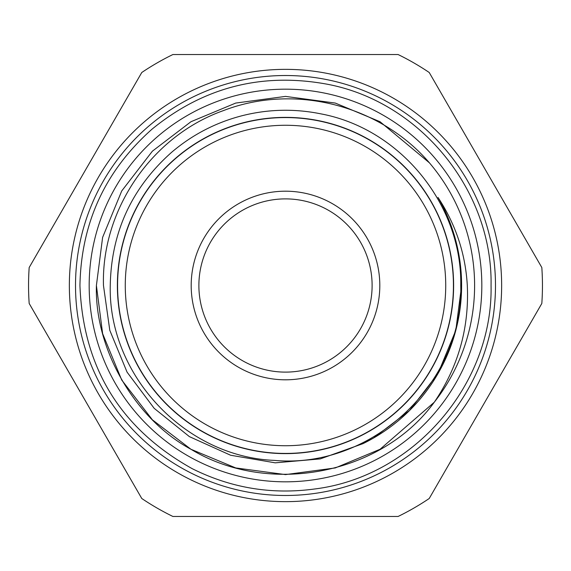 <?xml version="1.0" encoding="UTF-8"?>
<svg xmlns="http://www.w3.org/2000/svg" width="571" height="571" viewBox="0 0 571 571"><rect width="100%" height="100%" fill="white"/><g stroke="black" fill="none" stroke-linecap="round" stroke-linejoin="round"><path stroke-width="0.86" d="M453.624 285.5A168.124 168.124 0 0 1 285.5 453.624A168.124 168.124 0 0 1 117.376 285.5A168.124 168.124 0 0 1 285.5 117.376A168.124 168.124 0 0 1 453.624 285.5M117.569 285.5A167.931 167.931 0 0 0 285.5 453.431A167.931 167.931 0 0 0 453.431 285.5A167.931 167.931 0 0 0 285.5 117.569A167.931 167.931 0 0 0 117.569 285.5M125.27 285.5A160.23 160.23 0 0 0 285.5 445.73A160.23 160.23 0 0 0 445.73 285.5A160.23 160.23 0 0 0 285.5 125.27A160.23 160.23 0 0 0 125.27 285.5M191.192 285.5A94.308 94.308 0 0 1 285.5 191.192A94.308 94.308 0 0 1 379.808 285.5A94.308 94.308 0 0 1 285.5 379.808A94.308 94.308 0 0 1 191.192 285.5M372.114 285.5A86.614 86.614 0 0 0 285.5 198.886A86.614 86.614 0 0 0 198.886 285.5A86.614 86.614 0 0 0 285.5 372.114A86.614 86.614 0 0 0 372.114 285.5M434.281 402.22C458.256 366.903 469.262 327.997 467.306 285.5C465.486 253.731 455.722 224.382 438.014 197.445A176.111 176.111 0 0 1 362.992 443.646L320.281 458.898L275.265 462.831L230.627 455.244L189.379 436.615L154.17 408.322L127.083 372.164L109.796 330.324L103.472 285.5C101.253 209.678 151.793 136.041 223.254 110.667C294.229 83.18 379.736 104.893 429.428 162.842A189.101 189.101 0 0 1 434.281 402.22C381.185 475.179 268.313 496.206 190.95 449.27C134.892 419.057 94.529 349.152 96.399 285.5L102.616 237.386L121.73 190.95L152.393 151.172L190.95 121.73L235.723 103.066L285.5 96.399L335.277 103.066L380.05 121.73L429.428 162.842L380.05 121.73L335.277 103.066L285.5 96.399L235.723 103.066L190.95 121.73L152.393 151.172L121.73 190.95L102.616 237.386L96.399 285.5L102.616 333.607L121.73 380.05L152.393 419.828L190.95 449.27L235.723 467.935L285.5 474.601L335.277 467.935L380.05 449.27L434.281 402.22L380.05 449.27L335.277 467.935L285.5 474.601L235.723 467.935L190.95 449.27L152.393 419.828L121.73 380.05L102.616 333.607L96.399 285.5M461.611 285.5L455.815 330.302L438.014 373.555L409.457 410.599L373.555 438.021L362.992 443.646M89.176 285.5A196.324 196.324 0 0 0 285.5 481.824A196.324 196.324 0 0 0 481.824 285.5A196.324 196.324 0 0 0 285.5 89.176A196.324 196.324 0 0 0 89.176 285.5M541.822 267.528A256.95 256.95 0 0 1 541.822 303.472L429.228 498.497A256.95 256.95 0 0 1 398.094 516.47L172.906 516.47A256.95 256.95 0 0 1 141.772 498.497L29.178 303.472A256.95 256.95 0 0 1 29.178 267.528L141.772 72.503A256.95 256.95 0 0 1 172.906 54.531L398.094 54.531A256.95 256.95 0 0 1 429.228 72.503L541.822 267.528M75.515 285.5A209.985 209.985 0 0 0 285.5 495.485A209.985 209.985 0 0 0 495.485 285.5A209.985 209.985 0 0 0 285.5 75.515A209.985 209.985 0 0 0 75.515 285.5M69.355 285.5A216.145 216.145 0 0 0 285.5 501.645A216.145 216.145 0 0 0 501.645 285.5A216.145 216.145 0 0 0 285.5 69.355A216.145 216.145 0 0 0 69.355 285.5M460.747 285.5C463.502 383.198 371.828 469.283 274.494 460.397C184.911 456.864 108.155 375.147 110.253 285.5C111.281 232.111 131.758 187.695 171.685 152.243C192.32 134.727 215.731 122.572 241.918 115.763C268.149 109.111 294.522 108.49 321.038 113.893C400.457 128.825 462.232 204.704 460.747 285.5M491.06 285.5C493.101 384.847 413.111 477.028 314.464 489.012C271.61 494.793 230.848 488.012 192.177 468.655C120.452 428.628 83.038 367.581 79.94 285.5C81.146 222.883 105.164 170.779 152 129.189C203.462 87.192 261.853 72.203 327.183 84.208C420.342 101.724 492.802 190.728 491.06 285.5"/></g></svg>
